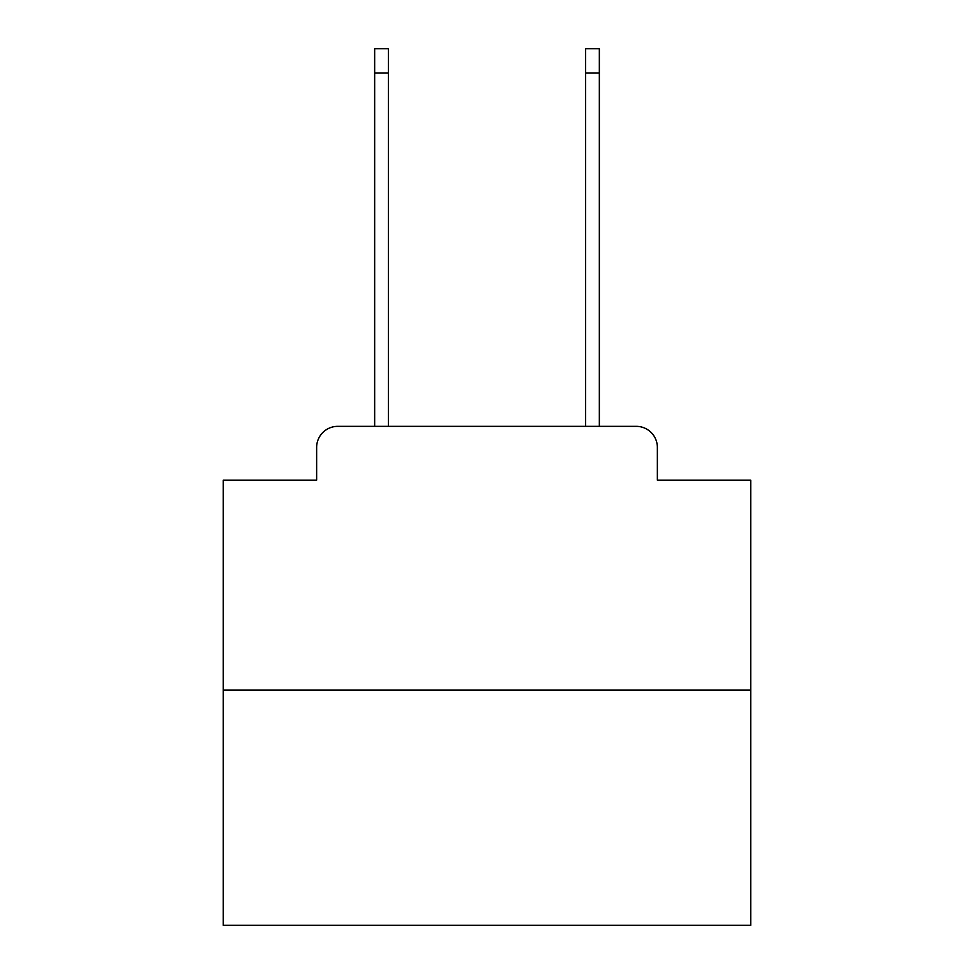 <?xml version="1.0" encoding="UTF-8"?>
<svg xmlns="http://www.w3.org/2000/svg" width="974" height="974" viewBox="0 0 974 974"><rect width="100%" height="100%" fill="white"/><g stroke="black" fill="none" stroke-linecap="round" stroke-linejoin="round"><path stroke-width="1.46" d="M316.635 447.443L316.635 480.145L316.635 447.443A21.099 21.099 0 0 1 337.734 426.344L374.661 426.344L374.661 48.7L388.37 48.7L388.37 426.344L404.721 426.344M750.723 690.067L223.277 690.067L223.277 925.3L750.723 925.3L750.723 480.145L657.365 480.145L657.365 447.443A21.099 21.099 0 0 0 636.266 426.344L337.734 426.344M223.277 690.067L223.277 480.145L316.635 480.145M569.279 426.344L585.63 426.344L585.63 48.7L599.339 48.7L599.339 426.344L636.266 426.344M657.365 480.145L657.365 447.443M374.661 72.965L388.37 72.965M599.339 72.965L585.63 72.965"/></g></svg>
